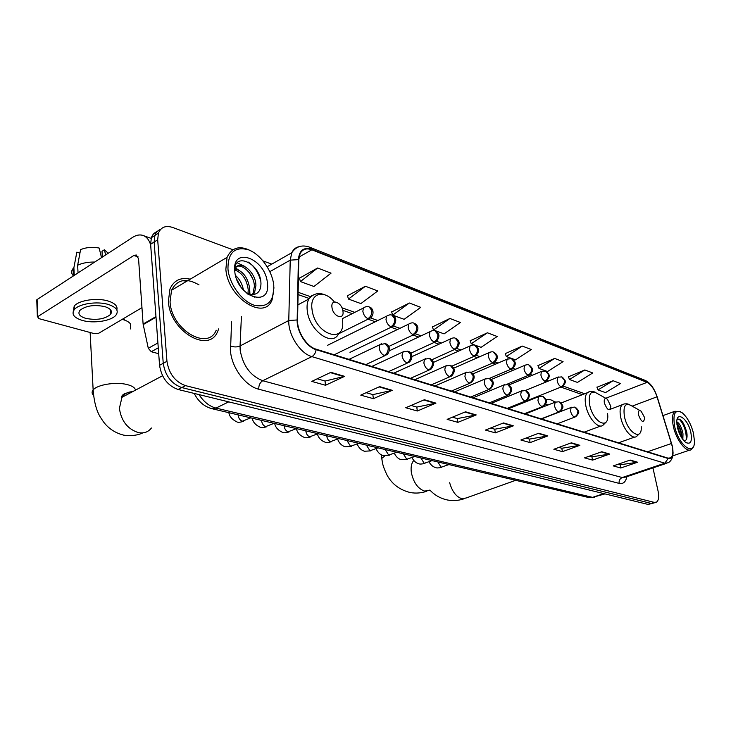 <?xml version="1.0" encoding="UTF-8"?>
<svg xmlns="http://www.w3.org/2000/svg" width="731" height="731" viewBox="0 0 731 731"><rect width="100%" height="100%" fill="white"/><g stroke="black" fill="none" stroke-linecap="round" stroke-linejoin="round"><path stroke-width="1.1" d="M555.039 402.214C551.704 399.711 548.698 398.861 546.011 399.683M540.593 407.35L540.483 407.953M157.183 231.553C154.424 232.559 152.487 234.596 151.372 237.666L150.623 244.255L159.559 365.317C161.533 377.689 167.701 385.749 178.062 389.477L647.986 504.408L652.162 503.495M232.869 249.746L172.626 227.451C165.672 225.221 160.939 227.122 158.417 233.152L157.686 239.759L166.951 361.324C168.962 373.751 175.148 381.865 185.5 385.639L654.327 502.389L651.147 503.403L653.377 503.111L651.147 503.403L181.772 387.567L651.147 503.403L647.986 504.408M166.951 361.324L163.241 363.325C165.233 375.725 171.41 383.812 181.772 387.567C171.41 383.812 165.233 375.725 163.241 363.325L154.14 242.016L163.241 363.325L159.559 365.317M160.701 229.296C157.933 230.302 155.995 232.339 154.89 235.409L154.14 242.016L154.89 235.409C155.995 232.339 157.933 230.302 160.701 229.296M190.252 279.169C180.621 277.067 173.85 280.357 169.948 289.028L168.395 301.273C169.638 331.015 208.691 354.014 217.591 331.655L218.724 328.849L217.591 331.655C208.691 354.014 169.638 331.015 168.395 301.273L169.948 289.028C173.85 280.357 180.621 277.067 190.252 279.169M186.679 281.289L182.768 280.658L186.679 281.289M672.145 446.011C673.397 451.996 672.959 455.925 670.82 457.816L668.07 458.154L316.03 349.153C306.691 346.622 297.051 331.582 297.563 320.196L298.778 259.852L300.03 253.821C302.442 249.17 306.38 247.836 311.863 249.801L647.045 382.368C651.111 384.469 654.437 389.285 657.014 396.805L672.145 446.011M672.328 446.074L657.178 396.814C654.537 389.102 651.129 384.168 646.962 382.011L311.799 249.326C303.721 246.822 299.253 250.249 298.385 259.624L297.161 319.977C296.631 331.646 306.517 347.07 316.094 349.665L668.152 458.52C672.547 459.022 673.936 454.874 672.328 446.074M330.878 372.335L311.744 381.399L325.533 385.264L344.621 376.355L330.878 372.335M317.227 378.804L325.112 381.043L344.621 376.355M325.003 381.015L325.533 385.264M379.663 386.635L360.748 395.133L373.395 398.678L392.245 390.317L379.663 386.635M366.167 392.702L372.929 394.621L392.245 390.317M372.819 394.585L373.395 398.678M424.391 399.738L405.723 407.743L417.355 410.996L435.95 403.128L424.391 399.738M411.069 405.449L416.853 407.085L435.95 403.128M416.752 407.057L417.355 410.996M465.537 411.8L447.144 419.347L457.88 422.354L476.201 414.925L465.537 411.8M452.416 417.182L457.35 418.589L476.201 414.925M457.25 418.561L457.88 422.354M630.177 460.055L613.254 465.903L620.756 468.004L637.587 462.23L630.177 460.055M618.106 464.222L620.162 464.806L637.587 462.23M620.071 464.779L620.756 468.004M601.787 451.74L584.562 457.862L592.585 460.11L609.718 454.061L601.787 451.74M589.506 456.107L592 456.811L609.718 454.061M591.9 456.784L592.585 460.11M571.368 442.822L553.851 449.254L562.441 451.657L579.875 445.316L571.368 442.822M558.877 447.409L561.865 448.258L579.875 445.316M561.773 448.231L562.441 451.657M538.701 433.245L520.883 440.016L530.112 442.602L547.848 435.923L538.701 433.245M525.991 438.07L529.555 439.084L547.848 435.923M529.454 439.057L530.112 442.602M503.522 422.938L485.411 430.075L495.353 432.862L513.381 425.826L503.522 422.938M490.611 428.028L494.814 429.216L513.381 425.826M494.713 429.188L495.353 432.862M654.327 502.389L656.548 502.106C658.695 500.424 659.207 496.769 658.092 491.141L652.947 467.913M271.749 264.129L263.069 260.912M409.369 303.009L392.675 315.152L404.124 319.319L420.745 307.349L409.369 303.009L391.661 311.963M365.418 286.241L348.477 299.07L360.895 303.584L377.763 290.956L365.418 286.241L347.481 295.763M317.601 268.003L300.432 281.581L313.946 286.497L331.052 273.138L317.601 268.003L299.472 278.164M522.236 346.065L506.345 356.536L515.483 359.862L531.3 349.528L522.236 346.065L505.285 353.63M554.637 358.428L539.012 368.424L547.528 371.531L563.08 361.644L554.637 358.428L537.952 365.61M584.846 369.95L569.495 379.526L577.463 382.423L592.74 372.965L584.846 369.95L568.444 376.785M613.099 380.732L598.022 389.906L605.487 392.62L620.491 383.547L613.099 380.732L596.962 387.247M449.912 318.478L433.474 330.01L444.064 333.866L460.429 322.49L449.912 318.478L432.441 326.921M487.431 332.788L471.257 343.762L481.08 347.335L497.181 336.507L487.431 332.788L470.216 340.765M471.257 343.762L470.152 340.609M506.345 356.536L505.231 353.475M539.012 368.424L537.897 365.454M569.495 379.526L568.38 376.639M598.022 389.906L596.907 387.101M433.474 330.01L432.386 326.757M392.675 315.152L391.606 311.79M348.477 299.07L347.426 295.589M300.432 281.581L299.418 277.981M674.695 426.602C678.733 445.782 694.916 457.25 694.45 441.085L693.463 433.227C690.996 423.925 687.222 417.09 682.133 412.732C675.069 408.912 672.593 413.536 674.695 426.602M680.397 411.663L674.905 411.261C672.264 413.719 671.771 418.881 673.415 426.74C676.349 440.418 686.848 453.485 691.508 449.474L693.491 446.385M676.796 421.778C679.583 423.313 681.648 427.324 682.992 433.821L682.845 439.486M676.805 423.112C679.126 425.479 680.762 429.198 681.703 434.269L681.868 438.088M684.179 441.058L684.326 441.031C686.674 440.437 687.515 437.668 686.848 432.725C683.942 422.171 680.662 417.858 677.016 419.777M690.813 432.295C687.962 418.799 676.358 410.429 676.787 422.427L677.463 427.58C679.154 434.095 681.785 438.947 685.349 442.136C690.585 445.06 692.403 441.78 690.813 432.295M686.098 442.675L687.597 443.114L685.852 442.511M678.925 418.936C683.768 423.733 686.245 430.577 686.354 439.468M676.924 424.528L681.118 436.864M681.393 420.544C684.582 424.894 686.482 430.203 687.067 436.462M676.815 423.158C679.647 427.416 681.338 432.332 681.877 437.915M638.538 415.071C641.379 422.025 643.39 423.24 644.578 418.726L644.349 417.118L641.133 411.188C638.839 409.835 637.971 411.133 638.538 415.071M604.354 403.064C607.552 410.603 609.718 411.708 610.842 406.363L607.406 399.199C604.848 397.6 603.833 398.888 604.354 403.064M548.076 404.956L545.618 404.024M130.337 328.968L130.547 324.052C129.268 322.17 126.719 320.671 122.918 319.557L122.196 319.356M331.975 307.395C332.961 316.678 344.493 320.617 342.958 311.251C342.017 302.131 330.531 297.983 331.975 307.395M123.512 318.579L124.773 319.876M158.271 347.837L151.262 351.721L158.7 353.722M150.677 245.013C149.087 239.677 146.346 236.433 142.454 235.272C139.347 234.468 136.067 235.172 132.622 237.383L37.098 299.564L37.72 316.651L133.855 255.475L136.24 254.973L138.561 258.838L143.102 324.052L155.959 316.596M37.153 301.163L37.098 299.564M37.72 316.651L38.633 318.561L94.39 333.647L98.749 333.235L141.96 307.65M74.334 308.08L74.105 309.853L74.334 308.08M151.262 351.721L148.302 348.312L143.102 324.052M85.691 318.35C96.437 320.443 104.688 319.155 110.463 314.494C112.738 311.269 110.874 308.656 104.88 306.636C94.18 304.452 85.856 305.695 79.917 310.346C77.559 313.7 79.487 316.359 85.691 318.35M105.639 254.945L104.35 249.774L102.002 251.309L102.34 257.093M116.823 309.917C117.855 306.216 114.986 303.246 108.197 301.035C97.168 297.499 78.838 300.203 74.233 306.042L73.228 311.379M108.398 304.489C97.36 300.98 79.012 303.685 74.398 309.505C71.172 314.083 73.804 317.729 82.301 320.425C93.586 323.76 111.459 320.964 115.946 315.143C119.007 310.794 116.494 307.239 108.398 304.489M94.719 262.045C88.085 261.954 82.402 263.014 77.66 265.207L80.602 249.618C86.185 247.325 92.371 246.795 99.151 248.028L101.518 257.632M78.043 272.91L77.66 265.207M79.935 253.136L76.846 252.131L73.886 267.692L74.26 275.368M73.886 267.692L73.036 268.588C71.071 271.091 71.199 273.54 73.429 275.916M108.27 253.228L104.35 249.774M76.846 252.131L75.869 257.239M227.953 269.017C229.324 284.121 241.915 301.318 254.251 305.238C267.802 307.906 274.308 301.227 273.769 285.172C272.197 270.644 260.547 254.251 248.394 249.755C234.724 246.237 227.908 252.652 227.953 269.017M253.684 252.442C241.148 244.858 232.275 246.511 227.058 257.376L225.861 269.2C227.67 297.928 264.394 321.201 272.115 299.811L273.961 287.722M199.006 284.889C186.323 277.597 177.167 279.388 171.538 290.253L170.058 301.793C171.237 329.663 207.869 351.245 216.212 330.22M235.51 275.496C239.677 279.132 242.336 284.03 243.46 290.189M236.643 279.059L241.047 287.201M234.879 268.816C243.057 270.936 248.019 277.661 249.764 288.983L249.125 294.191M234.989 269.995C242.473 273.111 246.886 279.726 248.238 289.841L247.937 293.752M234.797 271.009L235.135 269.474C238.087 258.399 255.868 270.854 255.914 285.538L254.598 292.473L253.09 294.657M235.016 267.811C240.216 261.36 254.333 273.741 254.37 286.406L253.054 293.332L252.232 294.684M246.246 292.893L251.811 294.657C257.805 294.511 260.848 290.792 260.967 283.509C260.656 262.795 233.344 251.172 234.806 271.137M267.372 282.924C265.609 258.445 231.7 245.634 234.779 271.42C236.798 297.106 271.21 308.381 267.372 282.924M247.672 294.026L254.955 297.243L247.252 293.716M248.321 262.1C254.306 266.23 258.445 272.508 260.72 280.932M249.152 272.489L252.56 278.429M234.916 268.478L235.656 268.907M243.834 277.086L245.854 280.585M237.246 262.822L244.273 266.157M235.035 267.701L238.333 269.812M249.764 290.445L249.929 294.41M199.015 394.603C203.766 401.858 209.413 406.354 215.965 408.081L592.576 497.354L604.994 493.891M603.852 493.608L592.576 497.354L588.519 497.482M178.062 389.477L185.5 385.639M150.623 244.255L157.686 239.759M194.199 393.424C198.366 401.584 204.296 406.683 211.99 408.711L215.965 408.081L228.721 401.867M594.413 497.464L588.967 497.592L211.423 408.574M626.86 476.703C625.727 482.003 623.159 484.233 619.148 483.392L258.756 389.221C258.646 385.31 259.971 382.477 262.731 380.732L622.255 477.544L625.818 477.051L666.325 463.408M258.756 389.221C245.579 386.196 231.791 367.784 230.493 351.145L231.563 321.868M297.161 319.977L288.772 320.489L240.051 345.982L240.17 350.213C242.975 365.774 250.495 375.944 262.731 380.732L311.881 356.618C300.185 353.548 288.069 334.725 288.772 320.489L290.234 260.145L291.77 252.743C293.359 249.353 295.799 247.334 299.089 246.676M310.072 247.361L644.916 380.294L646.962 382.011M311.799 249.326L309.652 247.197C302.113 244.501 296.156 246.356 291.77 252.743L267.19 266.724M298.385 259.624L290.234 260.145L269.84 271.658M316.094 349.665C315.637 352.945 314.239 355.266 311.881 356.618L664.808 463.198L668.152 458.52M673.059 451.95C673.132 457.213 671.524 460.813 668.225 462.769L664.808 463.198L622.255 477.544C619.851 478.641 618.819 480.596 619.148 483.392M241.404 316.514L240.051 345.982C236.963 347.289 233.737 347.243 230.356 345.854M311.863 249.801L299.052 257.02M671.469 443.489L647.511 451.795M657.014 396.805L632.141 406.144M620.674 443.479L620.29 442.2M647.045 382.368L605.752 398.276M584.709 393.744L563.025 386.069M548.625 380.97L546.907 380.367M532.369 375.213L530.203 374.455M515.519 369.256L512.879 368.314M498.049 363.069L494.878 361.946M479.911 356.646L476.192 355.33M461.078 349.975L456.756 348.449M441.497 343.049L436.535 341.286M421.129 335.831L415.473 333.829M399.93 328.329L393.552 326.072M377.845 320.507L370.699 317.985M354.809 312.356L341.944 307.797M310.538 296.685L298.129 292.29M502.983 423.148L512.742 426.009M538.162 433.446L547.217 436.096M570.838 443.013L579.254 445.481M601.266 451.922L609.106 454.216M629.665 460.228L636.984 462.376M464.98 412.028L475.543 415.117M423.825 399.985L435.283 403.338M379.097 386.891L391.569 390.537M330.302 372.609L343.935 376.602M515.675 480.313L466.104 498.003L461.928 498.743C456.254 496.897 452.169 491.561 449.656 482.734M640.118 410.621L631.776 405.933C625.416 402.169 622.967 405.705 624.438 416.569C627.664 433.127 642.494 441.615 641.188 426.511M623.972 404.005L622.264 404.764C620.016 406.92 619.504 411.142 620.729 417.419C623.022 429.115 632.489 440.208 636.71 436.334L639.442 433.675M429.499 490.19L424.665 491.122C417.931 488.783 413.49 482.57 411.334 472.491C410.639 467.118 411.462 463.116 413.801 460.475M382.112 460.758L381.783 458.383L384.89 455.833M606.109 398.477L598.205 394.027C591.141 389.586 588.272 393.114 589.615 404.608C593.005 422.838 609.928 430.879 607.58 413.572M589.515 391.706L587.477 392.666C585.184 394.987 584.626 399.263 585.787 405.504C588.071 417.913 598.506 429.627 603.075 425.14L605.78 422.427M151.427 428.01C148.265 432.058 143.952 433.593 138.488 432.624C127.642 429.17 121.273 421.083 119.391 408.364L121.958 397.326C124.489 393.634 127.998 391.77 132.475 391.743M93.504 395.261C91.759 393.598 91.64 391.825 93.148 389.961C97.095 384.661 115.918 381.637 127.03 384.533C132.238 385.849 135.052 387.722 135.473 390.144M334.35 301.949C324.034 288.909 309.588 293.131 312.009 309.25C314.695 335.1 346.695 345.233 342.346 319.666M315.225 294.182L311.543 295.79L308.829 299.052C307.248 302.095 306.718 305.923 307.248 310.547C309.003 330.184 331.847 347.061 338.416 334.186L339.604 332.441M571.806 407.158L571.103 407.469L570.573 411.178C571.34 414.203 572.611 416.131 574.383 416.981L575.672 416.771C580.112 412.156 579.582 411.443 575.498 407.313M574.383 416.981C576.978 415.674 578.111 413.49 577.782 410.42L574.913 407.094L571.103 407.469L541.461 418.954M437.869 461.965L441.113 467.219L448.944 464.578M555.871 401.849L555.103 402.187L554.555 405.915C555.332 408.985 556.629 410.959 558.466 411.836L559.855 411.599C564.231 407.14 563.756 405.979 559.626 401.995M558.466 411.836C561.088 410.493 562.24 408.263 561.911 405.148L559.032 401.776L555.103 402.187L525.287 413.947M420.901 457.962L424.208 463.317L432.112 460.612M539.35 396.339L538.519 396.714L537.961 400.46C538.729 403.585 540.063 405.595 541.963 406.5L543.453 406.226C547.802 401.758 547.327 400.451 543.16 396.485M541.963 406.5C544.613 405.12 545.774 402.854 545.463 399.683L542.566 396.257L538.519 396.714L508.529 408.757M403.357 453.832L406.747 459.269L414.715 456.51M522.199 390.628L521.304 391.048L520.728 394.795C521.505 397.975 522.875 400.031 524.84 400.963L526.439 400.652C532.342 395.288 527.499 391.323 526.082 390.765M524.84 400.963C527.517 399.555 528.696 397.235 528.385 394.009L525.479 390.537L521.304 391.048L491.15 403.375M385.2 449.547L388.673 455.093L396.705 452.261M504.408 384.689L503.421 385.164L502.846 388.919C503.613 392.154 505.02 394.256 507.067 395.215L508.785 394.859C514.633 389.477 509.79 385.338 508.347 384.826M507.067 395.215C509.763 393.762 510.96 391.405 510.658 388.124L507.743 384.597L503.421 385.164L473.121 397.792M366.414 445.115L369.968 450.762L378.064 447.865M485.914 378.53L484.845 379.06L484.26 382.816C485.028 386.105 486.48 388.243 488.6 389.239L490.446 388.837C493.425 385.42 494.083 382.779 492.411 380.906L489.925 378.658M488.6 389.239C491.314 387.75 492.53 385.347 492.237 382.002L489.313 378.43L511.325 369.091M346.951 440.528L350.588 446.285L358.757 443.315M466.689 372.116L465.519 372.719L464.934 376.456C465.702 379.809 467.191 382.002 469.393 383.026L471.385 382.569C475.287 378.292 475.077 374.848 470.773 372.243M469.393 383.026C472.135 381.5 473.368 379.042 473.085 375.643L470.161 372.006L465.519 372.719L434.972 385.977M326.784 435.777L326.83 436.38C327.324 439.048 328.548 440.793 330.513 441.634L338.736 438.591M446.678 365.454L445.407 366.121L444.813 369.849C445.59 373.267 447.125 375.506 449.41 376.566L451.566 376.036C455.404 371.613 455.166 368.122 450.835 365.564M449.41 376.566C452.178 374.994 453.421 372.481 453.156 369.018L450.223 365.336L445.407 366.121L414.769 379.727M305.86 430.842L305.905 431.464C306.399 434.168 307.66 435.959 309.679 436.818L317.967 433.693M425.844 358.51L424.455 359.268L423.87 362.969C424.638 366.45 426.219 368.735 428.604 369.831L430.925 369.228C434.68 364.742 434.397 361.205 430.084 358.61M428.604 369.831C431.391 368.223 432.651 365.655 432.396 362.119L429.462 358.382L424.455 359.268L393.744 373.212M284.149 425.725L284.195 426.356C284.679 429.106 285.976 430.934 288.069 431.82L296.411 428.613M404.124 351.273L402.607 352.132L402.032 355.787C402.799 359.341 404.426 361.681 406.911 362.814L409.424 362.119C413.664 357.55 411.836 352.598 408.446 351.364M406.911 362.814C409.716 361.16 411.005 358.528 410.758 354.937L407.825 351.136L402.607 352.132L371.851 366.432M261.607 420.407L261.643 421.047C262.118 423.852 263.452 425.716 265.627 426.63L274.024 423.34M381.472 343.725L379.818 344.703L379.252 348.303C380.019 351.922 381.692 354.316 384.278 355.494L387.01 354.699C391.167 350.332 389.239 344.868 385.877 343.808M384.278 355.494C387.11 353.795 388.417 351.108 388.188 347.435L385.264 343.579L379.818 344.703L349.043 359.369M238.178 414.888L238.205 415.537C238.681 418.388 240.042 420.288 242.308 421.23L250.751 417.849M558.383 376.949L557.643 377.287L557.159 380.851C557.908 383.848 559.188 385.804 560.988 386.708L562.386 386.48C566.726 381.893 566.059 381.015 562.276 377.132M560.988 386.708C563.574 385.347 564.707 383.154 564.378 380.111L561.673 376.894L557.643 377.287L525.306 390.491M542.201 371.092L541.397 371.467L540.894 375.03C541.653 378.082 542.969 380.074 544.823 381.006L546.322 380.75C550.653 376.191 549.95 375.094 546.148 371.266M544.823 381.006C547.428 379.617 548.579 377.379 548.259 374.29L545.545 371.028L541.397 371.467L508.758 385.027M525.425 365.016L524.547 365.436L524.036 369.009C524.794 372.106 526.137 374.135 528.065 375.104L529.673 374.811C533.959 370.224 533.283 369.009 529.427 365.189M528.065 375.104C530.697 373.678 531.857 371.394 531.547 368.25L528.824 364.943C528.138 364.44 526.713 364.605 524.547 365.436L491.278 379.517M508.008 358.711L507.058 359.177L506.537 362.75C507.305 365.902 508.685 367.976 510.677 368.972L512.404 368.634C516.369 364.979 516.26 361.726 512.084 358.875M510.677 368.972C513.336 367.51 514.505 365.18 514.213 361.982L511.481 358.629L507.058 359.177L472.893 373.925M489.934 352.168L488.902 352.689L488.372 356.253C489.14 359.469 490.556 361.58 492.63 362.613L494.476 362.229C498.405 358.482 498.268 355.184 494.074 352.324M492.63 362.613C495.298 361.114 496.495 358.738 496.203 355.485L493.462 352.077C492.639 351.529 491.113 351.73 488.902 352.689L453.585 368.232M471.148 345.37L470.024 345.955L469.503 349.509C470.261 352.771 471.723 354.937 473.871 355.997L475.863 355.558C481.418 350.167 476.713 346.019 475.369 345.525M473.871 355.997C476.566 354.462 477.772 352.031 477.498 348.724L474.748 345.27C473.807 344.694 472.235 344.922 470.024 345.955L433.3 362.457M451.612 338.298L450.397 338.956L449.876 342.492C450.634 345.818 452.133 348.029 454.371 349.116L456.51 348.623C460.201 344.292 460 340.893 455.916 338.444M454.371 349.116C457.085 347.545 458.31 345.069 458.045 341.697L455.294 338.197C454.298 337.594 452.663 337.841 450.397 338.956L411.937 356.618M431.29 330.942L429.965 331.682L429.444 335.182C430.212 338.572 431.747 340.838 434.077 341.962L436.38 341.404C440.007 336.954 439.77 333.51 435.667 331.079M434.077 341.962C436.818 340.344 438.052 337.813 437.796 334.378L435.046 330.832C433.912 330.202 432.222 330.485 429.965 331.682L389.331 350.779M410.128 323.285L408.684 324.116L408.172 327.579C408.931 331.033 410.52 333.345 412.933 334.515L415.427 333.866C418.973 329.27 418.699 325.788 414.587 323.413M412.933 334.515C415.701 332.843 416.962 330.266 416.716 326.766L413.965 323.157C412.677 322.508 410.923 322.828 408.684 324.116L349.985 352.351M388.06 315.299L386.498 316.24L385.995 319.648C386.754 323.166 388.389 325.533 390.911 326.748L393.598 326.008C396.759 320.991 396.44 317.464 392.611 315.417M390.911 326.748C393.689 325.03 394.968 322.389 394.74 318.826L391.99 315.162C390.537 314.485 388.709 314.842 386.498 316.24L327.442 345.361M365.043 306.974L363.344 308.043L362.859 311.379C363.609 314.97 365.299 317.391 367.921 318.643L370.827 317.802C374.893 313.206 372.673 308.025 369.685 307.075M367.921 318.643C370.727 316.879 372.024 314.175 371.814 310.538L369.073 306.828C367.51 306.115 365.601 306.517 363.344 308.043L342.419 318.625M133.855 255.475L138.168 256.937M156.005 317.19L143.185 324.61M148.302 348.312L157.905 342.949M179.634 285.455L172.763 289.522M151.372 237.666L158.417 233.152M670.82 457.816L669.294 458.337M653.615 388.81C651.202 384.707 648.452 381.929 645.363 380.476M655.332 502.489L653.377 503.111M582.388 394.658L560.878 387.083M546.258 381.938L544.732 381.399M529.984 376.209L527.992 375.506M513.116 370.27L510.622 369.393M495.627 364.111L492.593 363.042M477.471 357.724L473.862 356.445M458.62 351.081L454.38 349.592M439.02 344.182L434.104 342.455M418.635 337.009L412.988 335.017M397.417 329.535L390.984 327.269M375.314 321.759L368.031 319.191M352.269 313.645L342.793 310.31M309.167 298.467L298.084 294.566M672.758 455.852L689.644 450.113M662.99 415.592L674.905 411.261M463.893 498.834C458.639 500.589 453.293 501 447.856 500.068C440.747 498.652 434.753 495.307 429.883 490.053M618.545 442.822L634.755 437.028M610.467 409.223L624.274 403.923L626.988 403.777L629.72 404.636M426.84 491.232C421.476 493.078 416.003 493.526 410.429 492.575C399.82 490.008 392.035 484.187 387.065 475.132C381.874 464.258 382.596 462.622 381.783 458.383L381.271 454.746M584.133 432.167L600.69 426.027M561.116 403.009L587.477 392.666C589.606 391.058 592.338 390.966 595.683 392.383M142.856 432.871C137.41 435.402 131.096 436.169 123.895 435.201C110.089 431.802 103.912 422.865 101.408 418.726C96.876 412.348 94.125 402.763 93.148 389.961L90.132 332.495M297.873 304.864L308.829 299.052C313.325 293.387 319.063 292.135 326.053 295.306M162.547 375.761L121.958 397.326C120.962 397.609 121.794 392.638 130.895 392.584M429.006 461.818C430.769 464.989 432.999 466.908 435.713 467.584C436.398 468.132 438.436 468.041 441.826 467.31M557.186 423.825L574.895 417.072M411.937 457.606C413.783 461.042 416.067 463.07 418.808 463.701C419.576 464.258 421.623 464.158 424.958 463.408M541.132 418.854L558.996 411.928M394.283 453.238C396.165 456.912 398.514 459.059 401.337 459.689L407.514 459.37M524.502 413.7L542.521 406.591M376.036 448.697C377.936 452.626 380.339 454.91 383.263 455.532L389.477 455.194M507.259 408.364L525.415 401.063M357.148 443.982C358.784 447.893 361.251 450.314 364.55 451.237L370.809 450.872M489.35 402.818L507.661 395.316M337.603 439.075C339.02 443.041 341.541 445.608 345.178 446.787L351.465 446.394M470.764 397.061L489.213 389.349M454.417 391.999L484.845 379.06L489.313 378.43M317.355 433.967C318.561 438.006 321.147 440.747 325.103 442.173C325.834 442.767 327.945 442.62 331.426 441.752M451.438 391.076L470.033 383.145M296.366 428.64C297.334 432.725 299.975 435.649 304.279 437.394C305.037 437.988 307.157 437.842 310.638 436.937M431.336 384.853L450.068 376.684M274.71 423.496C275.432 427.37 278.091 430.349 282.678 432.432C283.555 433.035 285.684 432.871 289.074 431.948M410.411 378.375L429.28 369.959M252.241 418.196C252.862 422.034 255.539 425.058 260.254 427.279C261.122 427.891 263.261 427.717 266.678 426.767M388.609 371.622L407.606 362.951M228.885 412.695C229.342 416.387 232.019 419.466 236.945 421.924C237.904 422.545 240.06 422.363 243.405 421.376M365.884 364.586L384.999 355.641M507.634 408.483L561.563 386.809M506.665 384.387L528.687 375.222M471.047 372.371L493.297 362.74M451.868 366.167L474.565 356.134M431.783 359.789L455.093 349.263M410.749 353.237L434.826 342.117M388.709 346.503L413.719 334.679M334.451 354.663L391.715 326.921M338.755 333.738L368.753 318.826M143.705 235.72L151.153 238.37M37.372 316.934L36.76 299.847M110.162 309.368L110.463 314.494M74.233 306.042L74.398 309.505M73.036 268.588L73.392 275.934M253.054 293.332L254.598 292.473M171.538 290.253L227.058 257.376"/></g></svg>
